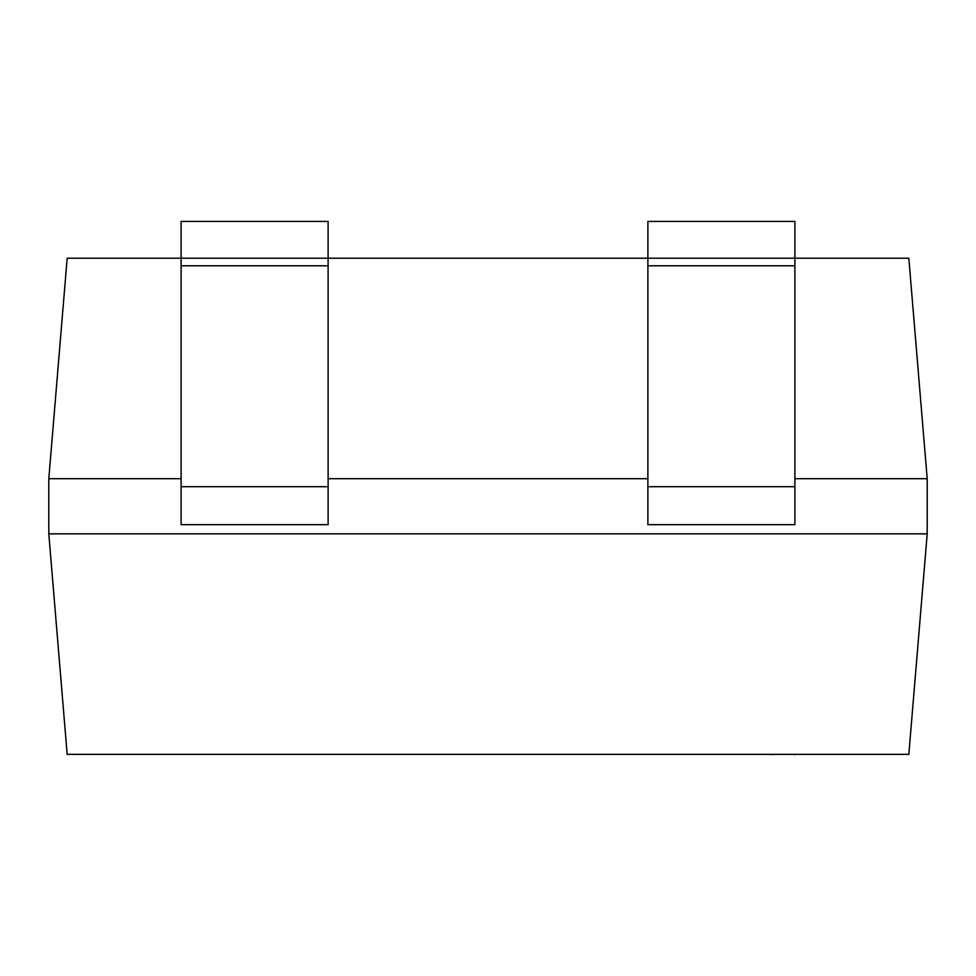 <?xml version="1.0" encoding="UTF-8"?>
<svg xmlns="http://www.w3.org/2000/svg" width="976" height="976" viewBox="0 0 976 976"><rect width="100%" height="100%" fill="white"/><g stroke="black" fill="none" stroke-linecap="round" stroke-linejoin="round"><path stroke-width="1.46" d="M48.8 533.848L927.2 533.848L908.827 754.363L67.173 754.363L48.8 533.848L48.8 478.716L181.109 478.716M927.2 533.848L927.2 478.716L794.891 478.716M647.881 478.716L328.119 478.716M48.8 478.716L67.173 258.201L181.109 258.201L181.109 221.442L328.119 221.442L328.119 258.201L647.881 258.201L647.881 221.442L794.891 221.442L794.891 258.201L908.827 258.201L927.2 478.716M181.109 265.789L181.109 524.661L328.119 524.661L328.119 258.201L181.109 258.201L181.109 265.789L328.119 265.789M647.881 265.789L647.881 524.661L794.891 524.661L794.891 258.201L647.881 258.201L647.881 265.789L794.891 265.789M839.409 754.363L795.135 754.363M795.135 754.558L793.866 754.558M773.614 754.558L772.724 754.363M794.769 754.363L773.09 754.363M772.724 754.558L767.282 754.363M181.109 486.695L328.119 486.695M647.881 486.695L794.891 486.695"/></g></svg>
